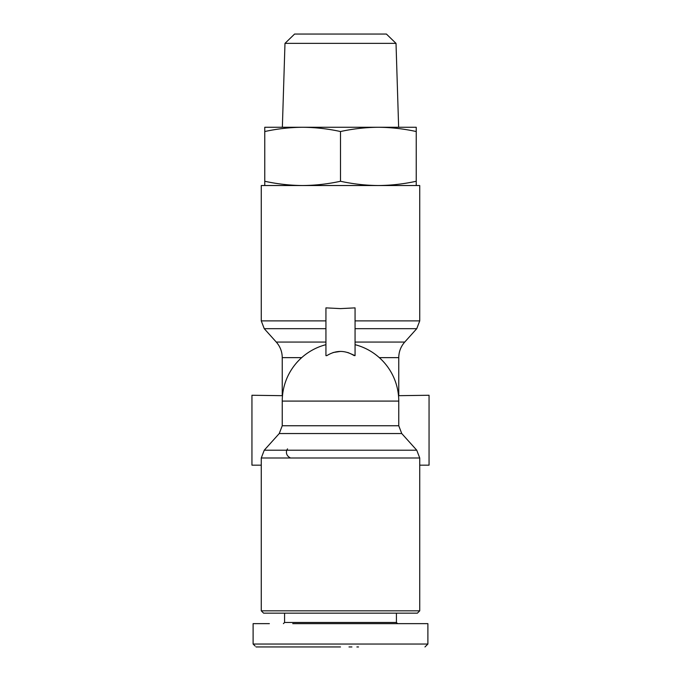 <?xml version="1.0" encoding="UTF-8"?>
<svg xmlns="http://www.w3.org/2000/svg" width="681" height="681" viewBox="0 0 681 681"><rect width="100%" height="100%" fill="white"/><g stroke="black" fill="none" stroke-linecap="round" stroke-linejoin="round"><path stroke-width="1.02" d="M355.065 344.68A58.26 58.26 0 0 1 398.76 401.092L282.24 401.092A58.26 58.26 0 0 1 325.935 344.68M354.188 355.644C345.063 350.034 335.937 350.034 326.812 355.644L325.935 355.644L325.935 307.872L340.5 308.612L355.065 307.872L355.065 355.644L347.821 352.494M333.103 352.52L340.509 351.413M424.11 644.039L427.889 644.039L427.889 623.643L292.728 623.643M340.5 646.95L256.047 646.95L340.5 646.95M255.154 646.073L253.111 644.039L427.889 644.039L425.846 646.073M326.267 646.95L323.884 646.95M419.734 465.174L429.056 465.174L429.056 395.261L398.513 395.687M417.402 613.155L419.734 610.831L261.266 610.831L263.598 613.155L417.402 613.155L419.734 610.831L419.734 457.998L261.266 457.998L261.266 610.831L263.598 613.155M287.535 448.864L286.727 450.201C285.799 453.648 287.076 456.244 290.549 457.998M282.487 395.687L251.944 395.261L251.944 465.174L261.266 465.174M284.573 613.155L284.573 622.477L283.407 623.643L284.573 622.477L396.427 622.477L397.593 623.643L396.427 622.477L396.427 613.155M355.065 320.887L419.734 320.887L419.734 185.53L261.266 185.53L261.266 320.887L325.935 320.887M416.236 185.53L416.236 181.265C403.731 183.998 391.107 185.419 378.372 185.53C365.637 185.419 353.013 183.998 340.5 181.265C327.987 183.998 315.363 185.419 302.628 185.53C289.893 185.419 277.269 183.998 264.764 181.265L264.764 185.53M284.981 43.371L294.592 34.05L386.408 34.05L396.019 43.371L284.981 43.371L282.36 127.27M253.111 644.039L253.111 623.643L269.378 623.643M358.529 646.95L356.887 646.95M351.924 646.95L348.995 646.95M306.833 646.95L304.347 646.95M303.641 646.95L303.198 646.95M264.764 181.265L264.764 127.27L302.628 127.27C289.893 127.373 277.269 128.794 264.764 131.535M340.5 181.265L340.5 131.535C327.987 128.794 315.363 127.373 302.628 127.27L378.372 127.27C365.637 127.373 353.013 128.794 340.5 131.535M416.236 181.265L416.236 131.535C403.731 128.794 391.107 127.373 378.372 127.27L416.236 127.27L416.236 131.535M416.746 450.201L401.747 433.542L279.253 433.542L264.254 450.201L416.746 450.201L419.734 457.998M398.76 395.261L398.76 357.636L379.308 357.636M401.747 433.542L398.76 425.753L282.24 425.753L279.253 433.542M398.76 357.636C398.828 351.711 400.82 346.518 404.727 342.066L355.065 342.066M301.692 357.636L282.24 357.636L282.24 395.261M404.727 342.066L416.755 328.676L355.065 328.676M325.935 342.066L276.273 342.066C280.18 346.518 282.172 351.711 282.24 357.636M325.935 328.676L264.245 328.676L261.266 320.887M396.019 43.371L398.64 127.27M264.254 450.201L261.266 457.998M282.24 401.092L282.24 425.753M398.76 401.092L398.76 425.753M419.734 320.887L416.755 328.676M276.273 342.066L264.245 328.676M424.978 646.95L427.889 644.039"/></g></svg>
